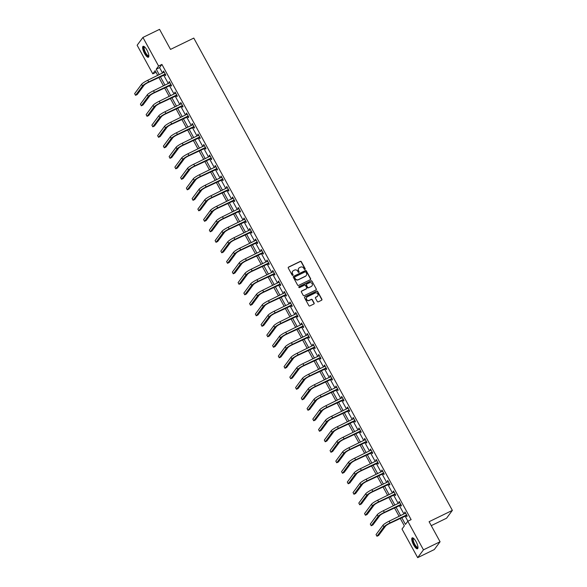 <?xml version="1.0" encoding="UTF-8"?>
<svg xmlns="http://www.w3.org/2000/svg" width="587" height="587" viewBox="0 0 587 587"><rect width="100%" height="100%" fill="white"/><g stroke="black" fill="none" stroke-linecap="round" stroke-linejoin="round"><path stroke-width="0.88" d="M304.969 269.411A0.536 0.499 36.6 0 0 305.174 268.721L301.329 261.707A0.763 0.719 36.6 0 0 300.317 261.362L288.569 267.078A0.763 0.719 36.6 0 0 288.283 268.054L292.121 275.068A0.536 0.499 36.6 0 0 293.008 275.164A0.536 0.499 36.6 0 0 293.038 274.628L292.539 273.718A2.436 2.297 36.6 0 1 293.471 270.592L294.447 270.115A2.436 2.297 36.6 0 1 297.697 271.209L298.189 272.119A0.536 0.499 36.6 0 0 299.077 272.214A0.536 0.499 36.6 0 0 299.106 271.678L298.607 270.768A2.436 2.297 36.6 0 1 299.539 267.635L300.515 267.158A2.436 2.297 36.6 0 1 303.758 268.259L304.257 269.169A0.536 0.499 36.6 0 0 304.969 269.411M305.049 269.36A0.536 0.499 36.6 0 0 305.013 268.934L301.175 261.919A0.763 0.719 36.6 0 0 300.155 261.575L288.415 267.283A0.763 0.719 36.6 0 0 288.254 267.393M292.913 275.259A0.536 0.499 36.6 0 0 292.884 274.841L292.539 273.718M298.981 272.309A0.536 0.499 36.6 0 0 298.944 271.884L298.607 270.768M413.637 544.956A6.053 1.842 64.1 0 1 412.206 537.868A6.053 1.842 64.1 0 1 416.073 541.669A6.053 1.842 64.1 0 1 417.504 548.757A6.053 1.842 64.1 0 1 413.637 544.956M144.519 53.417A6.053 1.842 64.1 0 1 143.096 46.329A6.053 1.842 64.1 0 1 146.963 50.122A6.053 1.842 64.1 0 1 148.394 57.21A6.053 1.842 64.1 0 1 144.519 53.417M317.288 301.498A0.763 0.719 36.6 0 0 318.301 301.843L321.595 300.236A0.763 0.719 36.6 0 0 321.889 299.26L317.618 291.468A0.763 0.719 36.6 0 0 316.606 291.123L304.866 296.831A0.763 0.719 36.6 0 0 304.572 297.814L308.843 305.607A0.763 0.719 36.6 0 0 309.855 305.952L313.832 304.015A0.763 0.719 36.6 0 0 314.126 303.039L312.299 299.7A0.763 0.719 36.6 0 0 311.286 299.355L309.312 300.317A2.04 1.915 36.6 0 1 306.707 297.338A2.04 1.915 36.6 0 1 307.375 296.78L315.109 293.023A2.04 1.915 36.6 0 1 317.714 296.002A2.04 1.915 36.6 0 1 317.039 296.552L315.755 297.183A0.763 0.719 36.6 0 0 315.461 298.159L317.288 301.498M156.017 72.282L152.796 73.845L137.138 45.243L142.927 37.436L159.547 29.35L170.524 49.403L193.783 38.089L452.364 510.382L429.097 521.704L440.074 541.757L423.462 549.836L417.673 557.65L402.007 529.048L404.355 525.879L400.202 518.284M142.927 37.436L158.585 66.037L156.237 69.2L159.231 74.666M401.706 517.551L405.456 524.404L407.804 521.234L411.127 519.62L161.909 64.416L158.585 66.037M407.804 521.234L423.462 549.836M310.354 279.691A0.763 0.719 36.6 0 0 310.64 278.715L306.377 270.923A0.763 0.719 36.6 0 0 305.357 270.578L293.617 276.286A0.763 0.719 36.6 0 0 293.324 277.269L297.594 285.062A0.763 0.719 36.6 0 0 298.607 285.407L310.354 279.691M311.998 281.195L316.268 288.987A0.763 0.719 36.6 0 1 315.975 289.963L304.227 295.679A0.763 0.719 36.6 0 1 303.215 295.334L301.388 291.996A0.763 0.719 36.6 0 1 301.681 291.02L306.443 288.701A0.763 0.719 36.6 0 0 306.737 287.725L305.526 285.509A0.763 0.719 36.6 0 0 304.506 285.172L299.553 287.579A0.536 0.499 36.6 0 1 298.871 286.801A0.536 0.499 36.6 0 1 299.047 286.654L310.985 280.85A0.763 0.719 36.6 0 1 311.998 281.195L316.268 288.987M431.254 525.644L446.568 518.196L452.364 510.382M161.909 64.416L159.561 67.586L162.555 73.052M163.619 75.004L168.3 83.552M169.372 85.497L174.053 94.045M175.117 95.997L179.798 104.545M180.862 106.496L185.543 115.045M186.615 116.996L191.296 125.545M192.36 127.489L197.041 136.045M198.105 137.989L202.786 146.537M203.858 148.489L208.539 157.037M209.603 158.989L214.284 167.537M215.348 169.489L220.03 178.037M221.101 179.982L225.782 188.537M226.846 190.482L231.527 199.03M232.591 200.981L237.273 209.53M238.344 211.481L243.025 220.03M244.089 221.981L248.771 230.53M249.835 232.474L254.516 241.03M255.587 242.974L260.268 251.522M261.332 253.474L266.014 262.022M267.078 263.974L271.759 272.522M272.83 274.474L277.512 283.022M278.576 284.966L283.257 293.522M284.321 295.466L289.002 304.015M290.073 305.966L294.755 314.515M295.819 316.466L300.5 325.015M301.564 326.966L306.245 335.515M307.317 337.459L311.998 346.014M313.062 347.959L317.743 356.507M318.807 358.459L323.488 367.007M324.56 368.959L329.241 377.507M330.305 379.459L334.986 388.007M336.05 389.951L340.731 398.5M341.803 400.451L346.484 409M347.548 410.951L352.229 419.5M353.293 421.451L357.975 430M359.046 431.944L363.727 440.499M364.791 442.444L369.472 450.992M370.536 452.944L375.218 461.492M376.289 463.444L380.97 471.992M382.034 473.944L386.716 482.492M387.78 484.436L392.461 492.992M393.532 494.936L398.213 503.485M399.277 505.436L403.959 513.985M405.023 515.936L407.899 521.19M164.793 74.534L165.395 75.628L165.783 75.099L163.575 71.064L163.186 71.592L163.685 72.502M170.546 85.034L171.14 86.128L171.536 85.599L169.32 81.564L168.931 82.092L169.43 83.002M176.291 95.534L176.892 96.628L177.281 96.099L175.073 92.064L174.677 92.592L175.175 93.502M182.036 106.034L182.638 107.127L183.027 106.599L180.818 102.556L180.429 103.085L180.928 103.994M187.789 116.534L188.383 117.62L188.779 117.092L186.563 113.056L186.174 113.585L186.673 114.494M193.534 127.027L194.136 128.12L194.524 127.592L192.316 123.556L191.92 124.084L192.419 124.994M199.279 137.527L199.881 138.62L200.27 138.092L198.061 134.056L197.672 134.584L198.171 135.494M205.032 148.027L205.626 149.12L206.022 148.592L203.806 144.556L203.418 145.077L203.916 145.994M210.777 158.527L211.379 159.62L211.768 159.092L209.559 155.049L209.163 155.577L209.662 156.487M216.522 169.019L217.124 170.113L217.513 169.584L215.304 165.549L214.915 166.077L215.414 166.987M222.275 179.519L222.869 180.613L223.265 180.084L221.05 176.049L220.661 176.577L221.16 177.487M228.02 190.019L228.622 191.113L229.011 190.584L226.802 186.549L226.406 187.077L226.905 187.987M233.765 200.519L234.367 201.612L234.756 201.084L232.547 197.041L232.158 197.57L232.657 198.487M239.518 211.019L240.112 212.112L240.509 211.584L238.293 207.541L237.904 208.069L238.403 208.979M245.263 221.512L245.865 222.605L246.254 222.077L244.045 218.041L243.649 218.569L244.148 219.479M251.009 232.012L251.61 233.105L251.999 232.577L249.791 228.541L249.402 229.069L249.901 229.979M256.761 242.512L257.355 243.605L257.752 243.077L255.536 239.041L255.147 239.569L255.646 240.479M262.506 253.012L263.108 254.105L263.497 253.577L261.288 249.534L260.892 250.062L261.391 250.979M268.259 263.512L268.853 264.598L269.242 264.077L267.034 260.034L266.645 260.562L267.144 261.472M274.004 274.004L274.599 275.098L274.995 274.569L272.779 270.534L272.39 271.062L272.889 271.972M279.75 284.504L280.351 285.598L280.74 285.069L278.531 281.034L278.135 281.562L278.634 282.472M285.502 295.004L286.096 296.097L286.485 295.569L284.277 291.534L283.888 292.062L284.387 292.972M291.247 305.504L291.842 306.597L292.238 306.069L290.022 302.026L289.633 302.554L290.132 303.472M296.993 316.004L297.594 317.09L297.983 316.569L295.775 312.526L295.378 313.054L295.877 313.964M302.745 326.497L303.34 327.59L303.728 327.062L301.52 323.026L301.131 323.554L301.63 324.464M308.491 336.997L309.085 338.09L309.481 337.562L307.265 333.526L306.876 334.054L307.375 334.964M314.236 347.497L314.837 348.59L315.226 348.062L313.018 344.026L312.622 344.554L313.12 345.464M319.988 357.997L320.583 359.09L320.972 358.562L318.763 354.519L318.374 355.047L318.873 355.964M325.734 368.497L326.328 369.583L326.724 369.054L324.508 365.019L324.119 365.547L324.618 366.457M331.479 378.989L332.081 380.082L332.469 379.554L330.261 375.519L329.865 376.047L330.364 376.957M337.232 389.489L337.826 390.582L338.215 390.054L336.006 386.019L335.617 386.547L336.116 387.457M342.977 399.989L343.571 401.082L343.967 400.554L341.751 396.519L341.363 397.047L341.861 397.957M348.722 410.489L349.324 411.582L349.713 411.054L347.504 407.011L347.108 407.539L347.607 408.449M354.475 420.989L355.069 422.075L355.458 421.547L353.249 417.511L352.86 418.039L353.359 418.949M360.22 431.482L360.814 432.575L361.21 432.047L358.995 428.011L358.606 428.539L359.105 429.449M365.965 441.982L366.567 443.075L366.956 442.547L364.747 438.511L364.351 439.039L364.85 439.949M371.718 452.482L372.312 453.575L372.701 453.047L370.492 449.011L370.103 449.532L370.602 450.449M377.463 462.982L378.057 464.075L378.454 463.547L376.238 459.504L375.849 460.032L376.348 460.942M383.208 473.474L383.81 474.567L384.199 474.039L381.99 470.004L381.594 470.532L382.093 471.442M388.961 483.974L389.555 485.067L389.944 484.539L387.736 480.504L387.347 481.032L387.846 481.942M394.706 494.474L395.3 495.567L395.697 495.039L393.481 491.003L393.092 491.532L393.591 492.442M400.451 504.974L401.053 506.067L401.442 505.539L399.233 501.496L398.837 502.024L399.336 502.942M406.204 515.474L406.798 516.567L407.187 516.039L404.979 511.996L404.59 512.524L405.089 513.434M440.074 541.757L434.285 549.564L417.673 557.65M157.727 75.4L155.144 70.682L152.796 73.845M399.131 516.333L394.449 507.784M393.385 505.833L388.704 497.284M387.633 495.34L382.959 486.792M381.888 484.84L377.206 476.292M376.142 474.34L371.461 465.792M370.39 463.84L365.716 455.292M364.644 453.347L359.963 444.792M358.899 442.847L354.218 434.299M353.147 432.348L348.473 423.799M347.401 421.848L342.72 413.299M341.656 411.348L336.975 402.799M335.903 400.855L331.222 392.299M330.158 390.355L325.477 381.807M324.413 379.855L319.732 371.307M318.66 369.355L313.979 360.807M312.915 358.855L308.234 350.307M307.17 348.362L302.488 339.807M301.417 337.863L296.736 329.314M295.672 327.363L290.991 318.814M289.927 316.863L285.245 308.314M284.174 306.363L279.493 297.814M278.429 295.87L273.747 287.314M272.684 285.37L268.002 276.822M266.931 274.87L262.25 266.322M261.186 264.37L256.504 255.822M255.44 253.87L250.759 245.322M249.688 243.378L245.006 234.822M243.943 232.878L239.261 224.329M238.197 222.378L233.516 213.829M232.445 211.878L227.763 203.329M226.699 201.378L222.018 192.83M220.954 190.885L216.273 182.337M215.202 180.385L210.52 171.837M209.456 169.885L204.775 161.337M203.711 159.385L199.03 150.837M197.958 148.893L193.277 140.337M192.213 138.393L187.532 129.844M186.468 127.893L181.787 119.344M180.715 117.393L176.034 108.844M174.97 106.893L170.289 98.345M169.225 96.4L164.543 87.845M163.472 85.9L158.791 77.352M160.295 76.618L164.976 85.166M166.048 87.118L170.729 95.666M171.793 97.611L176.474 106.166M177.538 108.111L182.219 116.659M183.291 118.611L187.972 127.159M189.036 129.111L193.717 137.659M194.781 139.611L199.463 148.159M200.534 150.103L205.215 158.659M206.279 160.603L210.96 169.151M212.024 171.103L216.706 179.651M217.777 181.603L222.458 190.151M223.522 192.103L228.204 200.651M229.268 202.596L233.949 211.151M235.02 213.096L239.701 221.644M240.765 223.596L245.447 232.144M246.511 234.096L251.192 242.644M252.263 244.596L256.945 253.144M258.009 255.088L262.69 263.644M263.754 265.588L268.435 274.136M269.506 276.088L274.188 284.636M275.252 286.588L279.933 295.136M280.997 297.081L285.678 305.636M286.75 307.581L291.431 316.129M292.495 318.081L297.176 326.629M298.24 328.581L302.921 337.129M303.993 339.081L308.674 347.629M309.738 349.573L314.419 358.129M315.483 360.073L320.164 368.621M321.236 370.573L325.917 379.121M326.981 381.073L331.662 389.621M332.734 391.573L337.408 400.121M338.479 402.066L343.16 410.621M344.224 412.566L348.905 421.114M349.977 423.066L354.651 431.614M355.722 433.566L360.403 442.114M361.467 444.066L366.149 452.614M367.22 454.558L371.894 463.114M372.965 465.058L377.646 473.606M378.71 475.558L383.392 484.106M384.463 486.058L389.137 494.606M390.208 496.558L394.89 505.106M395.954 507.051L400.635 515.606M159.561 67.586L156.237 69.2M163.186 71.592L163.722 71.328M168.931 82.092L169.467 81.828M174.677 92.592L175.22 92.328M180.429 103.085L180.965 102.828M186.174 113.585L186.71 113.32M191.92 124.084L192.463 123.82M197.672 134.584L198.208 134.32M203.418 145.077L203.953 144.82M209.163 155.577L209.706 155.32M214.915 166.077L215.451 165.813M220.661 176.577L221.196 176.313M226.406 187.077L226.949 186.813M232.158 197.57L232.694 197.313M237.904 208.069L238.439 207.813M243.649 218.569L244.192 218.305M249.402 229.069L249.937 228.805M255.147 239.569L255.683 239.305M260.892 250.062L261.435 249.805M266.645 260.562L267.18 260.305M272.39 271.062L272.926 270.798M278.135 281.562L278.678 281.298M283.888 292.062L284.424 291.798M289.633 302.554L290.169 302.298M295.378 313.054L295.921 312.798M301.131 323.554L301.667 323.29M306.876 334.054L307.412 333.79M312.622 344.554L313.165 344.29M318.374 355.047L318.91 354.79M324.119 365.547L324.655 365.29M329.865 376.047L330.408 375.783M335.617 386.547L336.153 386.283M341.363 397.047L341.898 396.783M347.108 407.539L347.651 407.283M352.86 418.039L353.396 417.775M358.606 428.539L359.141 428.275M364.351 439.039L364.894 438.775M370.103 449.532L370.639 449.275M375.849 460.032L376.384 459.775M381.594 470.532L382.137 470.268M387.347 481.032L387.882 480.768M393.092 491.532L393.628 491.268M398.837 502.024L399.38 501.768M404.59 512.524L405.125 512.268M298.658 268.406A2.436 2.297 36.6 0 0 298.453 270.981M292.597 271.363A2.436 2.297 36.6 0 0 292.385 273.931M310.516 279.581A0.763 0.719 36.6 0 0 310.486 278.928L306.216 271.128A0.763 0.719 36.6 0 0 305.203 270.79L293.463 276.499A0.763 0.719 36.6 0 0 293.302 276.609M305.856 272.089A0.536 0.499 36.6 0 0 305.152 271.854L294.843 276.866A0.536 0.499 36.6 0 0 294.637 277.548L295.158 278.509A2.436 2.297 36.6 0 0 298.409 279.603L305.453 276.176A2.436 2.297 36.6 0 0 306.385 273.05L305.856 272.089M294.601 277.13A0.536 0.499 36.6 0 0 294.483 277.761L294.637 277.548M306.172 275.619A2.436 2.297 36.6 0 1 305.299 276.389L298.247 279.816A2.436 2.297 36.6 0 1 295.004 278.722L294.483 277.761M316.136 289.853A0.763 0.719 36.6 0 0 316.107 289.2M306.605 288.591A0.763 0.719 36.6 0 1 306.289 288.914L301.527 291.233A0.763 0.719 36.6 0 0 301.366 291.343M311.844 281.4A0.763 0.719 36.6 0 0 310.824 281.063L298.886 286.867A0.536 0.499 36.6 0 0 298.805 286.918M311.389 286.302A2.04 1.915 36.6 0 0 311.902 283.308A2.04 1.915 36.6 0 0 309.452 282.765L306.73 284.093A0.763 0.719 36.6 0 0 306.436 285.069L307.647 287.285A0.763 0.719 36.6 0 0 308.659 287.623L311.227 286.507A2.04 1.915 36.6 0 0 311.976 285.847M306.407 284.409A0.763 0.719 36.6 0 0 306.282 285.282L306.436 285.069M311.227 286.507L308.505 287.835A0.763 0.719 36.6 0 1 307.493 287.491L306.282 285.282M317.626 296.105A2.04 1.915 36.6 0 1 316.885 296.765L315.601 297.396A0.763 0.719 36.6 0 0 315.439 297.506M306.634 297.448A2.04 1.915 36.6 0 0 309.158 300.529L309.312 300.317M313.994 303.905A0.763 0.719 36.6 0 0 313.972 303.244L312.145 299.913A0.763 0.719 36.6 0 0 311.125 299.568L309.158 300.529M321.757 300.126A0.763 0.719 36.6 0 0 321.735 299.473L317.464 291.673A0.763 0.719 36.6 0 0 316.452 291.335L304.704 297.044A0.763 0.719 36.6 0 0 304.543 297.154M164.177 72.157L147.755 80.25L148.68 81.931L165.189 74.006M165.453 74.498L148.284 82.459A3.882 0.58 151.3 0 0 144.182 85.13L137.219 94.514L135.56 95.329L142.516 85.944A5.819 0.866 -28.7 0 1 148.68 81.931M135.56 95.329L134.636 93.641L141.599 84.257A5.819 0.866 -28.7 0 1 147.755 80.25M164.543 74.556L164.932 74.028M148.863 55.868A5.239 1.592 64.1 0 1 146.046 54.283A5.239 1.592 64.1 0 1 143.595 48.288A5.239 1.592 64.1 0 1 144.446 46.784M144.629 46.945A4.85 1.475 -115.9 0 0 144.483 46.989A4.85 1.475 -115.9 0 0 144.123 48.369A4.85 1.475 -115.9 0 0 146.068 53.417A4.85 1.475 -115.9 0 0 148.731 55.714A4.85 1.475 -115.9 0 0 148.856 55.626M143.441 46.27A6.017 1.827 -115.9 0 0 143.191 47.811A6.017 1.827 -115.9 0 0 145.385 53.725A6.017 1.827 -115.9 0 0 148.643 56.976M417.973 547.407A5.239 1.592 64.1 0 1 414.327 544.479A5.239 1.592 64.1 0 1 413.556 538.33M413.747 538.492A4.85 1.475 -115.9 0 0 413.6 538.528A4.85 1.475 -115.9 0 0 414.738 544.215A4.85 1.475 -115.9 0 0 417.841 547.253A4.85 1.475 -115.9 0 0 417.966 547.165M412.551 537.817A6.017 1.827 -115.9 0 0 414.173 544.692A6.017 1.827 -115.9 0 0 417.761 548.522M169.922 82.657L153.5 90.75L154.425 92.43L170.934 84.506M171.199 84.99L154.036 92.959A3.882 0.58 151.3 0 0 149.927 95.63L142.971 105.014L141.306 105.821L148.269 96.437A5.819 0.866 -28.7 0 1 154.425 92.43M141.306 105.821L140.388 104.141L147.344 94.756A5.819 0.866 -28.7 0 1 153.5 90.75M170.289 85.049L170.678 84.521M175.667 93.15L159.253 101.25L160.17 102.93L176.68 95.006M176.951 95.49L159.781 103.459A3.882 0.58 151.3 0 0 155.672 106.13L148.716 115.514L147.058 116.321L154.014 106.937A5.819 0.866 -28.7 0 1 160.17 102.93M147.058 116.321L146.134 114.641L153.09 105.256A5.819 0.866 -28.7 0 1 159.253 101.25M176.034 95.549L176.43 95.021M181.42 103.65L164.998 111.743L165.923 113.43L182.432 105.506M182.696 105.99L165.527 113.959A3.882 0.58 151.3 0 0 161.425 116.63L154.469 126.014L152.803 126.821L159.759 117.437A5.819 0.866 -28.7 0 1 165.923 113.43M152.803 126.821L151.886 125.141L158.842 115.756A5.819 0.866 -28.7 0 1 164.998 111.743M181.787 106.049L182.175 105.521M187.165 114.149L170.744 122.243L171.668 123.923L188.178 116.006M188.442 116.49L171.279 124.451A3.882 0.58 151.3 0 0 167.17 127.13L160.214 136.514L158.549 137.321L165.512 127.937A5.819 0.866 -28.7 0 1 171.668 123.923M158.549 137.321L157.632 135.634L164.587 126.249A5.819 0.866 -28.7 0 1 170.744 122.243M187.532 116.549L187.921 116.021M192.91 124.649L176.496 132.743L177.413 134.423L193.923 126.499M194.194 126.99L177.025 134.951A3.882 0.58 151.3 0 0 172.916 137.622L165.96 147.007L164.301 147.821L171.257 138.437A5.819 0.866 -28.7 0 1 177.413 134.423M164.301 147.821L163.377 146.134L170.333 136.749A5.819 0.866 -28.7 0 1 176.496 132.743M193.277 127.049L193.673 126.521M198.663 135.149L182.241 143.243L183.166 144.923L199.675 136.998M199.94 137.483L182.77 145.451A3.882 0.58 151.3 0 0 178.668 148.122L171.712 157.507L170.047 158.314L177.003 148.929A5.819 0.866 -28.7 0 1 183.166 144.923M170.047 158.314L169.129 156.634L176.085 147.249A5.819 0.866 -28.7 0 1 182.241 143.243M199.03 137.541L199.419 137.013M204.408 145.642L187.987 153.743L188.911 155.423L205.421 147.498M205.685 147.983L188.522 155.951A3.882 0.58 151.3 0 0 184.413 158.622L177.457 168.007L175.792 168.814L182.755 159.429A5.819 0.866 -28.7 0 1 188.911 155.423M175.792 168.814L174.875 167.134L181.831 157.749A5.819 0.866 -28.7 0 1 187.987 153.743M204.775 148.041L205.164 147.513M210.153 156.142L193.739 164.235L194.657 165.923L211.166 157.998M211.437 158.483L194.268 166.451A3.882 0.58 151.3 0 0 190.159 169.122L183.203 178.507L181.544 179.314L188.5 169.929A5.819 0.866 -28.7 0 1 194.657 165.923M181.544 179.314L180.62 177.634L187.576 168.249A5.819 0.866 -28.7 0 1 193.739 164.235M210.52 158.541L210.916 158.013M215.906 166.642L199.485 174.735L200.409 176.416L216.919 168.498M217.183 168.983L200.013 176.944A3.882 0.58 151.3 0 0 195.911 179.622L188.955 189.007L187.29 189.814L194.246 180.429A5.819 0.866 -28.7 0 1 200.409 176.416M187.29 189.814L186.373 188.126L193.328 178.742A5.819 0.866 -28.7 0 1 199.485 174.735M216.273 169.041L216.662 168.513M221.651 177.142L205.23 185.235L206.154 186.915L222.664 178.991M222.928 179.483L205.766 187.444A3.882 0.58 151.3 0 0 201.657 190.115L194.701 199.499L193.035 200.314L199.998 190.929A5.819 0.866 -28.7 0 1 206.154 186.915M193.035 200.314L192.118 198.626L199.074 189.241A5.819 0.866 -28.7 0 1 205.23 185.235M222.018 179.534L222.407 179.013M227.396 187.642L210.982 195.735L211.9 197.415L228.409 189.491M228.681 189.975L211.511 197.944A3.882 0.58 151.3 0 0 207.402 200.615L200.446 209.999L198.788 210.806L205.743 201.422A5.819 0.866 -28.7 0 1 211.9 197.415M198.788 210.806L197.863 209.126L204.819 199.741A5.819 0.866 -28.7 0 1 210.982 195.735M227.763 190.034L228.16 189.506M233.149 198.135L216.728 206.235L217.652 207.915L234.162 199.991M234.426 200.475L217.256 208.444A3.882 0.58 151.3 0 0 213.154 211.115L206.198 220.499L204.533 221.306L211.489 211.922A5.819 0.866 -28.7 0 1 217.652 207.915M204.533 221.306L203.616 219.626L210.572 210.241A5.819 0.866 -28.7 0 1 216.728 206.235M233.516 200.534L233.905 200.006M238.894 208.634L222.48 216.728L223.398 218.415L239.907 210.491M240.171 210.975L223.009 218.944A3.882 0.58 151.3 0 0 218.9 221.615L211.944 230.999L210.278 231.806L217.241 222.422A5.819 0.866 -28.7 0 1 223.398 218.415M210.278 231.806L209.361 230.126L216.317 220.741A5.819 0.866 -28.7 0 1 222.48 216.728M239.261 211.034L239.65 210.506M244.64 219.134L228.226 227.228L229.143 228.908L245.652 220.991M245.924 221.475L228.754 229.436A3.882 0.58 151.3 0 0 224.645 232.114L217.689 241.499L216.031 242.306L222.987 232.922A5.819 0.866 -28.7 0 1 229.143 228.908M216.031 242.306L215.106 240.619L222.062 231.234A5.819 0.866 -28.7 0 1 228.226 227.228M245.006 221.534L245.403 221.005M250.392 229.634L233.971 237.728L234.895 239.408L251.405 231.483M251.669 231.975L234.499 239.936A3.882 0.58 151.3 0 0 230.398 242.607L223.442 251.992L221.776 252.799L228.732 243.414A5.819 0.866 -28.7 0 1 234.895 239.408M221.776 252.799L220.859 251.119L227.815 241.734A5.819 0.866 -28.7 0 1 233.971 237.728M250.759 232.026L251.148 231.505M256.137 240.134L239.723 248.228L240.641 249.908L257.15 241.983M257.414 242.468L240.252 250.436A3.882 0.58 151.3 0 0 236.143 253.107L229.187 262.492L227.521 263.299L234.484 253.914A5.819 0.866 -28.7 0 1 240.641 249.908M227.521 263.299L226.604 261.619L233.56 252.234A5.819 0.866 -28.7 0 1 239.723 248.228M256.504 242.526L256.893 241.998M261.883 250.627L245.469 258.72L246.386 260.408L262.895 252.483M263.167 252.968L245.997 260.936A3.882 0.58 151.3 0 0 241.888 263.607L234.932 272.992L233.274 273.799L240.23 264.414A5.819 0.866 -28.7 0 1 246.386 260.408M233.274 273.799L232.349 272.119L239.305 262.734A5.819 0.866 -28.7 0 1 245.469 258.72M262.25 253.026L262.646 252.498M267.635 261.127L251.214 269.22L252.139 270.908L268.648 262.983M268.912 263.468L251.742 271.436A3.882 0.58 151.3 0 0 247.641 274.107L240.685 283.492L239.019 284.299L245.975 274.914A5.819 0.866 -28.7 0 1 252.139 270.908M239.019 284.299L238.102 282.618L245.058 273.234A5.819 0.866 -28.7 0 1 251.214 269.22M268.002 263.526L268.391 262.998M273.381 271.627L256.967 279.72L257.884 281.4L274.393 273.476M274.657 273.968L257.495 281.929A3.882 0.58 151.3 0 0 253.386 284.607L246.43 293.992L244.764 294.799L251.728 285.414A5.819 0.866 -28.7 0 1 257.884 281.4M244.764 294.799L243.847 293.111L250.803 283.726A5.819 0.866 -28.7 0 1 256.967 279.72M273.747 274.026L274.136 273.498M279.126 282.127L262.712 290.22L263.629 291.9L280.146 283.976M280.41 284.468L263.24 292.429A3.882 0.58 151.3 0 0 259.131 295.1L252.175 304.484L250.517 305.291L257.473 295.907A5.819 0.866 -28.7 0 1 263.629 291.9M250.517 305.291L249.592 303.611L256.548 294.226A5.819 0.866 -28.7 0 1 262.712 290.22M279.493 284.519L279.889 283.991M284.878 292.627L268.457 300.72L269.382 302.4L285.891 294.476M286.155 294.96L268.985 302.929A3.882 0.58 151.3 0 0 264.884 305.6L257.928 314.984L256.262 315.791L263.218 306.407A5.819 0.866 -28.7 0 1 269.382 302.4M256.262 315.791L255.345 314.111L262.301 304.726A5.819 0.866 -28.7 0 1 268.457 300.72M285.245 295.019L285.634 294.491M290.624 303.119L274.21 311.213L275.127 312.9L291.636 304.976M291.9 305.46L274.738 313.429A3.882 0.58 151.3 0 0 270.629 316.1L263.673 325.484L262.007 326.291L268.971 316.907A5.819 0.866 -28.7 0 1 275.127 312.9M262.007 326.291L261.09 324.611L268.046 315.226A5.819 0.866 -28.7 0 1 274.21 311.213M290.991 305.519L291.379 304.991M296.369 313.619L279.955 321.713L280.872 323.4L297.389 315.476M297.653 315.96L280.483 323.921A3.882 0.58 151.3 0 0 276.374 326.599L269.418 335.984L267.76 336.791L274.716 327.407A5.819 0.866 -28.7 0 1 280.872 323.4M267.76 336.791L266.836 335.111L273.791 325.726A5.819 0.866 -28.7 0 1 279.955 321.713M296.736 316.019L297.132 315.49M302.122 324.119L285.7 332.213L286.625 333.893L303.134 325.968M303.398 326.46L286.229 334.421A3.882 0.58 151.3 0 0 282.127 337.092L275.171 346.477L273.505 347.291L280.461 337.907A5.819 0.866 -28.7 0 1 286.625 333.893M273.505 347.291L272.588 345.604L279.544 336.219A5.819 0.866 -28.7 0 1 285.7 332.213M302.488 326.519L302.877 325.99M307.867 334.619L291.453 342.713L292.37 344.393L308.879 336.468M309.144 336.96L291.981 344.921A3.882 0.58 151.3 0 0 287.872 347.592L280.916 356.977L279.251 357.784L286.214 348.399A5.819 0.866 -28.7 0 1 292.37 344.393M279.251 357.784L278.333 356.104L285.289 346.719A5.819 0.866 -28.7 0 1 291.453 342.713M308.234 337.011L308.623 336.483M313.612 345.112L297.198 353.213L298.115 354.893L314.632 346.968M314.896 347.453L297.726 355.421A3.882 0.58 151.3 0 0 293.617 358.092L286.661 367.477L285.003 368.284L291.959 358.899A5.819 0.866 -28.7 0 1 298.115 354.893M285.003 368.284L284.079 366.604L291.042 357.219A5.819 0.866 -28.7 0 1 297.198 353.213M313.979 347.511L314.375 346.983M319.365 355.612L302.943 363.705L303.868 365.393L320.377 357.468M320.641 357.953L303.472 365.921A3.882 0.58 151.3 0 0 299.37 368.592L292.414 377.977L290.748 378.784L297.704 369.399A5.819 0.866 -28.7 0 1 303.868 365.393M290.748 378.784L289.831 377.103L296.787 367.719A5.819 0.866 -28.7 0 1 302.943 363.705M319.732 358.011L320.12 357.483M325.11 366.112L308.696 374.205L309.613 375.893L326.123 367.968M326.387 368.453L309.224 376.414A3.882 0.58 151.3 0 0 305.115 379.092L298.159 388.477L296.494 389.284L303.457 379.899A5.819 0.866 -28.7 0 1 309.613 375.893M296.494 389.284L295.577 387.603L302.532 378.219A5.819 0.866 -28.7 0 1 308.696 374.205M325.477 368.511L325.866 367.983M330.855 376.612L314.441 384.705L315.358 386.385L331.875 378.461M332.139 378.953L314.97 386.914A3.882 0.58 151.3 0 0 310.868 389.585L303.905 398.969L302.246 399.784L309.202 390.399A5.819 0.866 -28.7 0 1 315.358 386.385M302.246 399.784L301.322 398.096L308.285 388.711A5.819 0.866 -28.7 0 1 314.441 384.705M331.222 379.011L331.618 378.483M336.608 387.112L320.186 395.205L321.111 396.885L337.62 388.961M337.885 389.445L320.715 397.414A3.882 0.58 151.3 0 0 316.613 400.085L309.657 409.469L307.992 410.276L314.948 400.892A5.819 0.866 -28.7 0 1 321.111 396.885M307.992 410.276L307.074 408.596L314.03 399.211A5.819 0.866 -28.7 0 1 320.186 395.205M336.975 389.504L337.364 388.976M342.353 397.604L325.939 405.705L326.856 407.385L343.366 399.461M343.63 399.945L326.467 407.914A3.882 0.58 151.3 0 0 322.358 410.584L315.402 419.969L313.737 420.776L320.7 411.392A5.819 0.866 -28.7 0 1 326.856 407.385M313.737 420.776L312.82 419.096L319.776 409.711A5.819 0.866 -28.7 0 1 325.939 405.705M342.72 400.004L343.109 399.476M348.098 408.104L331.684 416.198L332.602 417.885L349.118 409.961M349.382 410.445L332.213 418.414A3.882 0.58 151.3 0 0 328.111 421.084L321.148 430.469L319.489 431.276L326.445 421.892A5.819 0.866 -28.7 0 1 332.602 417.885M319.489 431.276L318.565 429.596L325.528 420.211A5.819 0.866 -28.7 0 1 331.684 416.198M348.465 410.504L348.861 409.975M353.851 418.604L337.43 426.698L338.354 428.378L354.864 420.461M355.128 420.945L337.958 428.906A3.882 0.58 151.3 0 0 333.856 431.584L326.9 440.969L325.235 441.776L332.191 432.392A5.819 0.866 -28.7 0 1 338.354 428.378M325.235 441.776L324.317 440.089L331.273 430.704A5.819 0.866 -28.7 0 1 337.43 426.698M354.218 421.004L354.607 420.475M359.596 429.104L343.182 437.198L344.099 438.878L360.609 430.953M360.873 431.445L343.711 439.406A3.882 0.58 151.3 0 0 339.602 442.077L332.646 451.462L330.98 452.276L337.943 442.892A5.819 0.866 -28.7 0 1 344.099 438.878M330.98 452.276L330.063 450.589L337.019 441.204A5.819 0.866 -28.7 0 1 343.182 437.198M359.963 431.504L360.352 430.975M365.341 439.604L348.927 447.698L349.845 449.378L366.361 441.453M366.626 441.938L349.456 449.906A3.882 0.58 151.3 0 0 345.354 452.577L338.391 461.962L336.733 462.769L343.688 453.384A5.819 0.866 -28.7 0 1 349.845 449.378M336.733 462.769L335.808 461.089L342.771 451.704A5.819 0.866 -28.7 0 1 348.927 447.698M365.708 441.996L366.105 441.468M371.094 450.097L354.673 458.198L355.597 459.878L372.107 451.953M372.371 452.438L355.201 460.406A3.882 0.58 151.3 0 0 351.099 463.077L344.143 472.462L342.478 473.269L349.434 463.884A5.819 0.866 -28.7 0 1 355.597 459.878M342.478 473.269L341.561 471.588L348.517 462.204A5.819 0.866 -28.7 0 1 354.673 458.198M371.461 452.496L371.85 451.968M376.839 460.597L360.425 468.69L361.343 470.378L377.852 462.453M378.123 462.938L360.954 470.906A3.882 0.58 151.3 0 0 356.845 473.577L349.889 482.962L348.223 483.769L355.186 474.384A5.819 0.866 -28.7 0 1 361.343 470.378M348.223 483.769L347.306 482.088L354.262 472.704A5.819 0.866 -28.7 0 1 360.425 468.69M377.206 462.996L377.595 462.468M382.585 471.097L366.171 479.19L367.088 480.87L383.604 472.953M383.869 473.438L366.699 481.399A3.882 0.58 151.3 0 0 362.597 484.077L355.634 493.462L353.976 494.269L360.932 484.884A5.819 0.866 -28.7 0 1 367.088 480.87M353.976 494.269L353.051 492.581L360.014 483.196A5.819 0.866 -28.7 0 1 366.171 479.19M382.951 473.496L383.348 472.968M388.337 481.597L371.916 489.69L372.84 491.37L389.35 483.446M389.614 483.937L372.444 491.899A3.882 0.58 151.3 0 0 368.343 494.57L361.387 503.954L359.721 504.769L366.677 495.384A5.819 0.866 -28.7 0 1 372.84 491.37M359.721 504.769L358.804 503.081L365.76 493.696A5.819 0.866 -28.7 0 1 371.916 489.69M388.704 483.989L389.093 483.468M394.082 492.097L377.668 500.19L378.586 501.87L395.095 493.946M395.367 494.43L378.197 502.399A3.882 0.58 151.3 0 0 374.088 505.069L367.132 514.454L365.466 515.261L372.429 505.877A5.819 0.866 -28.7 0 1 378.586 501.87M365.466 515.261L364.549 513.581L371.505 504.196A5.819 0.866 -28.7 0 1 377.668 500.19M394.449 494.489L394.838 493.961M399.828 502.589L383.414 510.69L384.331 512.37L400.848 504.446M401.112 504.93L383.942 512.899A3.882 0.58 151.3 0 0 379.84 515.569L372.877 524.954L371.219 525.761L378.175 516.377A5.819 0.866 -28.7 0 1 384.331 512.37M371.219 525.761L370.294 524.081L377.258 514.696A5.819 0.866 -28.7 0 1 383.414 510.69M400.195 504.989L400.591 504.46M405.58 513.089L389.159 521.183L390.084 522.87L406.593 514.946M406.857 515.43L389.687 523.399A3.882 0.58 151.3 0 0 385.586 526.069L378.63 535.454L376.964 536.261L383.92 526.877A5.819 0.866 -28.7 0 1 390.084 522.87M376.964 536.261L376.047 534.581L383.003 525.196A5.819 0.866 -28.7 0 1 389.159 521.183M405.947 515.489L406.336 514.96M141.599 84.257L142.516 85.944M147.344 94.756L148.269 96.437M153.09 105.256L154.014 106.937M158.842 115.756L159.759 117.437M164.587 126.249L165.512 127.937M170.333 136.749L171.257 138.437M176.085 147.249L177.003 148.929M181.831 157.749L182.755 159.429M187.576 168.249L188.5 169.929M193.328 178.742L194.246 180.429M199.074 189.241L199.998 190.929M204.819 199.741L205.743 201.422M210.572 210.241L211.489 211.922M216.317 220.741L217.241 222.422M222.062 231.234L222.987 232.922M227.815 241.734L228.732 243.414M233.56 252.234L234.484 253.914M239.305 262.734L240.23 264.414M245.058 273.234L245.975 274.914M250.803 283.726L251.728 285.414M256.548 294.226L257.473 295.907M262.301 304.726L263.218 306.407M268.046 315.226L268.971 316.907M273.791 325.726L274.716 327.407M279.544 336.219L280.461 337.907M285.289 346.719L286.214 348.399M291.042 357.219L291.959 358.899M296.787 367.719L297.704 369.399M302.532 378.219L303.457 379.899M308.285 388.711L309.202 390.399M314.03 399.211L314.948 400.892M319.776 409.711L320.7 411.392M325.528 420.211L326.445 421.892M331.273 430.704L332.191 432.392M337.019 441.204L337.943 442.892M342.771 451.704L343.688 453.384M348.517 462.204L349.434 463.884M354.262 472.704L355.186 474.384M360.014 483.196L360.932 484.884M365.76 493.696L366.677 495.384M371.505 504.196L372.429 505.877M377.258 514.696L378.175 516.377M383.003 525.196L383.92 526.877"/></g></svg>
